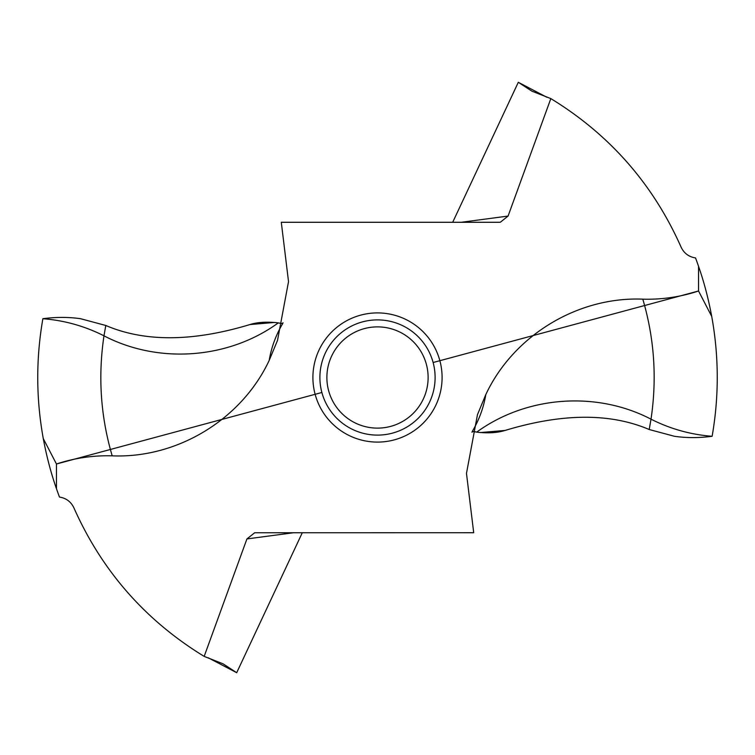 <?xml version="1.0" encoding="UTF-8"?>
<svg xmlns="http://www.w3.org/2000/svg" width="755" height="755" viewBox="0 0 755 755"><rect width="100%" height="100%" fill="white"/><g stroke="black" fill="none" stroke-linecap="round" stroke-linejoin="round"><path stroke-width="1.13" d="M461.248 222.281L508.077 216.062L550.829 98.603C609.663 134.588 653.084 184.088 681.085 247.111C684.002 253.255 688.805 256.86 695.525 257.936A339.75 339.75 0 0 1 698.545 266.317C704 281.879 708.388 298.574 711.72 316.411C718.958 356.351 719.09 396.309 712.125 436.286C719.09 396.309 718.958 356.351 711.72 316.411L698.545 290.996C680.444 296.97 661.861 299.697 642.807 299.159C577.698 296.489 513.428 335.541 485.814 394.563L477.481 414.618L466.477 473.376L473.706 532.719L254.926 532.766M712.125 436.286C699.13 438.023 686.578 438.023 674.47 436.296L649.206 429.519C610.266 412.872 562.23 413.174 505.095 430.435C562.23 413.174 610.266 412.872 649.206 429.519L674.47 436.296C686.578 438.023 699.13 438.023 712.125 436.286C690.627 434.616 670.261 428.906 651.018 419.176C657.095 378.397 654.359 338.391 642.807 299.159M433.125 362.513L698.545 290.996L698.545 266.317M508.077 216.062L500.367 222.206L499.093 222.281L281.294 222.281L288.523 281.624L277.519 340.382L269.186 360.437C271.356 347.46 275.839 335.22 282.634 323.697M293.752 532.719L246.923 538.938L204.171 656.397C145.338 620.412 101.916 570.912 73.914 507.888C70.998 501.745 66.195 498.14 59.475 497.064A339.75 339.75 0 0 1 56.455 488.683L56.455 464.004C74.556 458.03 93.139 455.303 112.193 455.841C177.302 458.511 241.572 419.459 269.186 360.437M246.923 538.938L254.633 532.794M471.903 432.153L473.3 431.501L476.716 432.115C526.499 395.922 596.431 390.731 651.018 419.176L649.206 429.519M480.237 432.568L505.095 430.435C497.347 432.87 487.89 433.436 476.716 432.115M204.171 656.397L223.102 663.843L236.692 672.714L208.21 657.775M236.692 672.714L302.302 532.719M274.763 322.432L249.905 324.565C192.77 341.826 144.734 342.128 105.794 325.481L80.53 318.704C68.469 316.977 55.908 316.977 42.875 318.714C55.908 316.977 68.469 316.977 80.53 318.704L105.794 325.481C144.734 342.128 192.77 341.826 249.905 324.565C257.653 322.13 267.11 321.564 278.284 322.885C228.501 359.078 158.569 364.269 103.982 335.824L105.794 325.481M550.829 98.603L531.898 91.157L518.308 82.286L546.79 97.225M518.308 82.286L452.698 222.281M283.097 322.847L281.7 323.499L278.284 322.885M56.455 488.683C50.991 473.121 46.602 456.416 43.28 438.589C36.042 398.649 35.91 358.691 42.875 318.714C35.91 358.691 36.042 398.649 43.28 438.589L56.455 464.004L321.875 392.487M435.106 377.5A57.606 57.606 0 0 1 377.5 435.106A57.606 57.606 0 0 1 319.893 377.5A57.606 57.606 0 0 1 377.5 319.893A57.606 57.606 0 0 1 435.106 377.5M326.877 377.5A50.623 50.623 0 0 1 377.5 326.877A50.623 50.623 0 0 1 428.123 377.5A50.623 50.623 0 0 1 377.5 428.123A50.623 50.623 0 0 1 326.877 377.5M478.764 432.398L473.225 431.492M281.775 323.508L276.236 322.602M43.28 438.589L56.455 464.004M698.545 290.996L711.72 316.411M442.09 377.5A64.59 64.59 0 0 0 377.5 312.91A64.59 64.59 0 0 0 312.91 377.5A64.59 64.59 0 0 0 377.5 442.09A64.59 64.59 0 0 0 442.09 377.5M485.814 394.563C483.644 407.54 479.161 419.78 472.375 431.303M112.193 455.841C100.641 416.609 97.905 376.603 103.982 335.824C84.739 326.094 64.364 320.384 42.875 318.714"/></g></svg>
